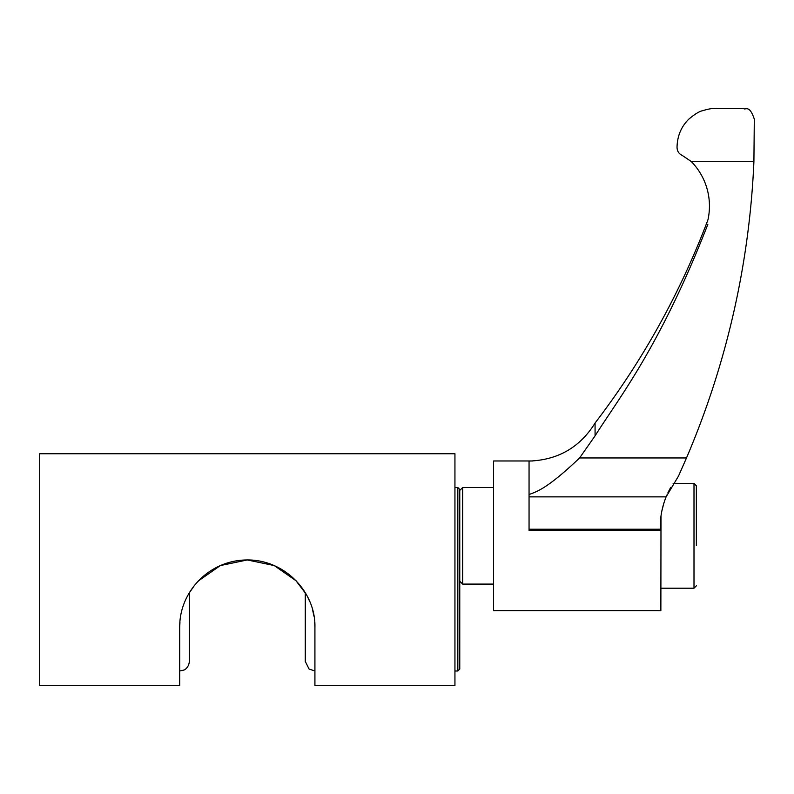 <?xml version="1.0" encoding="UTF-8"?>
<svg xmlns="http://www.w3.org/2000/svg" width="794" height="794" viewBox="0 0 794 794"><rect width="100%" height="100%" fill="white"/><g stroke="black" fill="none" stroke-linecap="round" stroke-linejoin="round"><path stroke-width="1.19" d="M39.7 453.731L39.7 685.5L179.722 685.5L179.722 627.558C179.077 594.19 206.093 562.499 242.885 560.107C283.081 557.239 316.012 591.401 314.92 627.558L314.92 685.5L454.942 685.5L454.942 453.731L39.7 453.731M296.202 580.871L274.248 565.556L247.301 559.959L220.355 565.566L198.411 580.9L194.361 585.555M194.341 585.575L189.379 592.741L189.379 661.352C188.764 668.191 183.851 670.225 183.97 670.027L179.722 671.009M454.942 671.009L457.84 671.009L457.84 487.536L459.766 489.461L459.766 669.084L459.766 579.273M493.57 584.096L462.664 584.096L459.766 581.198M462.664 584.096L462.664 487.536L493.57 487.536M459.766 490.434L462.664 487.536M660.995 516.09L660.866 610.655L493.57 610.655L493.57 460.977L532.893 460.977M660.479 521.082L660.39 522.353M660.28 527.99L660.35 530.442L529.052 530.442L529.052 529.231L660.3 529.231C659.923 518.403 661.859 507.614 666.106 496.865L678.523 476.043L686.492 457.959A847.655 847.655 0 0 0 753.913 161.519L754.3 119.13C749.238 103.845 745.139 110.545 743.68 108.5L715.285 108.5C712.833 108.183 708.516 108.937 702.362 110.753C699.057 111.507 694.522 114.326 688.765 119.199C681.321 126.544 677.421 135.724 677.044 146.741L677.044 147.595C677.213 151.247 678.93 153.847 682.205 155.406L691.266 161.519A28.971 28.971 0 0 1 691.743 162.006A63.699 63.699 0 0 1 707.95 219.829A797.454 797.454 0 0 1 706.233 224.325L707.851 224.325C659.983 347.276 617.871 399.442 595.073 435.846L595.073 423.073C579.898 447.409 557.894 460.073 529.052 461.076L529.052 496.865L666.106 496.865M660.28 528.139L660.35 530.442A79.807 79.807 0 0 1 660.3 529.231M673.104 483.427L693.996 483.427L693.996 588.205L660.866 588.205M664.131 502.314L662.762 507.038M670.712 487.367L667.972 492.617M666.881 495.039L665.938 497.282M663.834 503.247L661.868 510.949M529.052 529.231L529.052 496.865M686.492 457.959L579.6 457.959L595.073 435.846M579.6 457.959C547.205 488.717 537.121 491.486 529.052 494.543M707.851 220.087C680.111 293.284 642.554 360.893 595.163 422.904L595.073 423.073M693.996 483.427L696.358 485.789L696.358 545.468M295.606 580.245L305.859 593.753M307.764 597.286L309.511 601.058M312.697 610.368L313.958 616.194M314.702 622.198L314.92 627.558M179.722 627.558L179.94 622.198M188.863 593.604L191.096 590.031M314.92 671.009L309.055 669.034L305.263 661.352L305.263 592.741M691.266 161.519L753.913 161.519M457.84 487.536L454.942 487.536M457.84 671.009L459.766 669.084M693.996 588.205L696.358 585.833"/></g></svg>
